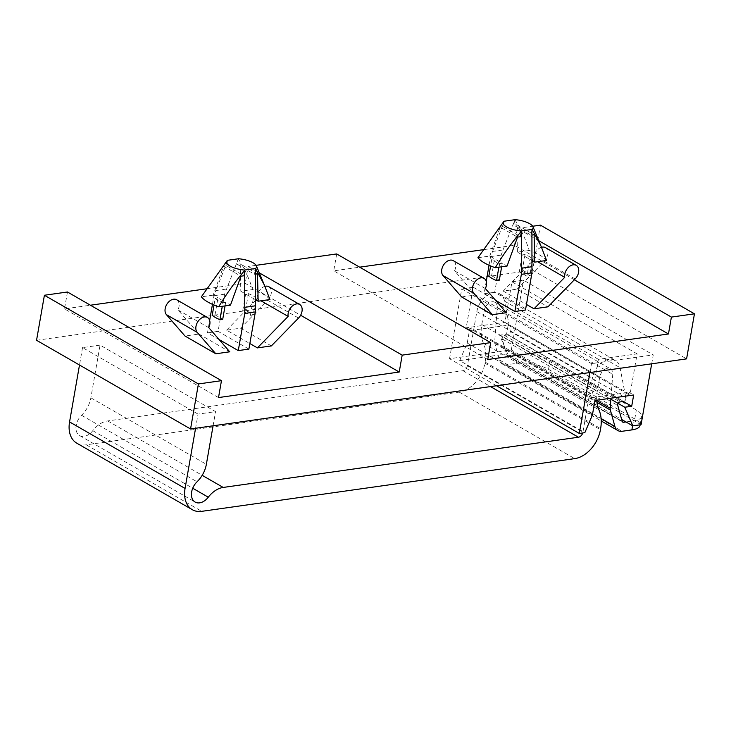 <?xml version="1.0" encoding="UTF-8"?>
<svg xmlns="http://www.w3.org/2000/svg" width="731" height="731" viewBox="0 0 731 731"><rect width="100%" height="100%" fill="white"/><g stroke="black" fill="none" stroke-linecap="round" stroke-linejoin="round"><path stroke-width="0.55" stroke-dasharray="3.65 2.74" d="M502.005 223.503L504.198 221.21M515.154 219.665L515.401 220.534C521.13 229.488 525.744 239.476 529.226 250.486A36.513 12.546 -170.1 0 1 546.55 260.464M489.057 265.271L490.565 256.608L503.997 222.151L503.202 226.701L520.527 236.68M486.252 281.344L484.077 293.771L495.709 300.468M492.411 251.473L503.019 249.975L501.164 255.11L494.686 292.272L525.488 310.008M503.019 249.975L514.597 220.652L513.802 225.203L531.126 235.181L531.94 235.071M531.921 230.621L531.126 235.181M525.013 254.534L522.062 271.42L519.284 271.813L526.978 276.245L529.929 259.359L532.716 258.966A22.762 7.822 -170.1 0 0 525.013 254.534L522.226 254.927L532.058 260.583M529.226 250.486L517.42 252.149L522.226 254.927L519.284 271.813M522.062 271.42A22.762 7.822 -170.1 0 1 529.765 275.852L526.978 276.245M532.716 258.966L532.396 260.775M532.067 262.667L529.765 275.852M225.413 262.593L227.606 260.3M269.958 299.555A36.513 12.546 9.9 0 0 252.634 289.577L240.819 291.249L255.457 299.673M238.553 258.756L238.809 259.624C244.538 268.588 249.143 278.566 252.634 289.577M248.887 349.098L218.085 331.362L224.572 294.2L237.995 259.743L237.2 264.302L254.525 274.271L255.32 269.721M226.592 261.351L227.396 261.241L226.601 265.801L243.926 275.77M227.396 261.241L215.819 290.563L226.418 289.065M212.456 304.361L213.964 295.699L215.819 290.563M219.108 339.559L207.485 332.861L209.651 320.443M255.347 274.162L254.525 274.271M226.601 265.801L223.604 266.221L213.16 295.15L217.975 297.928L215.188 298.321L214.019 305.037M215.188 298.321A22.762 7.822 9.9 0 0 222.891 302.753L222.27 306.289M222.891 302.753L225.669 302.36L217.975 297.928L215.024 314.814L212.237 315.207M215.024 314.814L222.727 319.255M213.16 295.15L201.345 296.823M225.057 305.896L225.669 302.36L230.484 305.129M250.386 315.344L253.328 298.449L256.115 298.056A22.762 7.822 9.9 0 0 248.412 293.624L245.634 294.017L242.683 310.903L250.386 315.344L253.164 314.951A22.762 7.822 9.9 0 0 245.47 310.511L242.683 310.903M651.696 363.81L653.258 354.891L523.506 280.165L511.983 281.8L504.902 322.334L630.031 394.393L637.112 353.859L598.387 359.332L591.708 397.618L471.193 328.219L470.801 330.467L466.186 327.808L504.902 322.334M589.926 372.536L591.48 363.618L653.258 354.891M470.801 330.467L508.146 325.194L506.574 334.204L499.657 335.182L507.643 353.822L621.67 419.484M507.643 353.822L459.698 360.593L584.827 432.651M641.069 424.702L511.325 349.985L449.547 358.72L496.477 385.74M598.387 359.332L473.259 287.274L466.186 327.808M508.146 325.194L628.651 394.585L630.031 394.393M591.708 397.618L629.044 392.337L628.651 394.585M511.325 349.985L523.506 280.165M449.547 358.72L461.736 288.9L591.48 363.618M473.259 287.274L461.736 288.9M484.077 293.771L494.686 292.272M532.314 261.232L503.211 291.066L517.164 289.092L547.958 306.828M503.211 291.066L526.457 304.443M574.347 279.79L514.45 245.296L483.136 249.719M487.741 359.524L333.738 270.835L359.652 267.171M461.599 296.941L475.552 294.968L506.355 312.713M218.085 331.362L207.485 332.861M176.646 299.747A9.128 6.241 -60.1 0 1 177.953 309.898L198.951 334.067L185.007 336.032M198.951 334.067L229.753 351.803M268.844 286.716A9.128 6.241 -60.1 0 1 267.756 300.322L240.563 328.182L226.61 330.156L249.856 343.543M240.563 328.182L271.365 345.918M218.514 397.573L64.511 308.884L90.434 305.22M206.535 288.809L245.223 283.345L300.624 315.244M67.462 291.998L64.511 308.884M256.097 265.335L248.174 266.45L245.223 283.345M336.68 253.94L333.738 270.835M538.774 240.709L517.393 228.401L514.45 245.296M517.393 228.401L532.698 226.244M36.55 340.29L532.588 270.187L540.447 225.148M532.588 270.187L686.592 358.875M637.112 353.859L511.983 281.8M248.174 266.45L259.286 272.855M256.033 300.002L257.321 298.687L261.022 300.816M226.61 330.156L255.722 300.331M257.321 298.687A9.128 6.241 -60.1 0 1 264.896 286.369M517.164 289.092L544.348 261.223A9.128 6.241 119.9 0 0 545.445 247.626M541.497 247.279A9.128 6.241 119.9 0 0 533.922 259.596L537.623 261.725M533.922 259.596L532.634 260.912M475.552 294.968L454.554 270.808L485.357 288.544M454.554 270.808A9.128 6.241 119.9 0 0 453.238 260.656M177.953 309.898L208.755 327.643M499.657 335.182L610.878 399.227M459.698 360.593L467.255 343.049L592.384 415.107M467.255 343.049L469.814 328.411L594.943 400.469M629.044 392.337L633.667 394.996M469.814 328.411L471.193 328.219M506.574 334.204L623.351 401.447M224.572 294.2L213.964 295.699M248.412 293.624L245.47 310.511M256.115 298.056L255.795 299.874M255.466 301.757L253.164 314.951M237.2 264.302L240.197 263.873L257.522 273.851M240.197 263.873L240.819 291.249M223.604 266.221L240.928 276.199M237.995 259.743L238.809 259.624M490.565 256.608L501.164 255.11M477.946 257.732L489.761 256.06L494.567 258.829L491.625 275.724L488.838 276.117M491.625 275.724L499.319 280.156M498.871 267.199L499.483 263.663A22.762 7.822 -170.1 0 1 491.789 259.231L490.611 265.947M499.483 263.663L502.27 263.27L494.567 258.829L491.789 259.231M501.649 266.806L502.27 263.27L507.086 266.038M489.761 256.06L500.205 227.131L517.53 237.109M500.205 227.131L503.202 226.701M517.42 252.149L516.799 224.782L513.802 225.203M516.799 224.782L534.123 234.761M503.193 222.261L503.997 222.151M514.597 220.652L515.401 220.534M76.801 443.187A27.997 19.134 119.9 0 0 86.249 444.823L459.205 392.118A27.997 19.134 119.9 0 0 484.927 363.216L485.119 362.092A36.513 24.955 119.9 0 0 483.456 343.314A36.513 24.955 -60.1 0 1 481.784 324.537L484.214 310.593A8.516 5.821 -60.1 0 1 494.924 302.305A8.516 5.821 -60.1 0 1 497.244 307.824L494.686 341.788A5.583 3.819 119.9 0 0 494.841 343.524L499.437 359.963A12.171 8.315 119.9 0 0 502.416 364.065A12.171 8.315 119.9 0 0 506.528 364.778L516.369 363.389A23.127 7.95 -170.1 0 1 548.524 369.338L550.096 360.328A23.127 7.95 9.9 0 0 517.941 354.38L508.1 355.769A2.431 1.663 -60.1 0 1 507.277 355.622A2.431 1.663 -60.1 0 1 506.684 354.809L502.252 338.956A2.431 1.663 -60.1 0 1 504.463 335.419L508.146 334.899A2.431 1.663 119.9 0 0 510.384 331.499L504.518 301.126A18.257 12.473 119.9 0 0 499.785 293.862A18.257 12.473 119.9 0 0 476.84 311.634L467.411 365.692A4.87 3.326 -60.1 0 1 462.933 370.718L107.704 420.928A23.127 15.808 119.9 0 0 92.782 430.687A13.386 9.147 -60.1 0 1 79.615 435.557A13.386 9.147 -60.1 0 1 81.552 415.272A23.127 15.808 119.9 0 0 90.863 397.81L100.056 345.123L215.563 411.635L198.046 414.111L195.57 428.275M100.056 345.123L82.539 347.6L198.046 414.111M82.539 347.6L79.496 365.025M596.734 400.213A36.513 24.955 -60.1 0 1 597.291 391.048L599.722 377.114A8.516 5.821 -60.1 0 1 610.422 368.817A8.516 5.821 -60.1 0 1 612.742 374.336L610.952 398.212M548.524 369.338L634.764 419A23.127 7.95 -170.1 0 1 640.027 425.451M550.096 360.328L636.335 409.99A23.127 7.95 9.9 0 1 641.599 416.442A23.127 7.95 9.9 0 1 633.448 420.892L625.955 421.951M508.146 334.899L623.653 401.41A2.431 1.663 119.9 0 0 625.891 398.011L510.384 331.499M625.535 396.147L620.025 367.647A18.257 12.473 119.9 0 0 615.283 360.383A18.257 12.473 119.9 0 0 592.348 378.155L582.909 432.204A4.87 3.326 -60.1 0 1 582.735 432.944M213.086 425.798L215.563 411.635M267.756 300.322L298.55 318.058M544.348 261.223L575.151 278.968M86.249 444.823L201.756 511.334M459.205 392.118L574.703 458.629M484.927 363.216L600.434 429.727M485.119 362.092L600.626 428.604M483.456 343.314L598.954 409.826M481.784 324.537L597.291 391.048M484.214 310.593L599.722 377.114M497.244 307.824L612.742 374.336M494.686 341.788L596.761 400.57M494.841 343.524L596.935 402.315M499.437 359.963L601.11 418.516M506.528 364.778L622.035 431.29M634.764 419L636.335 409.99M508.1 355.769L622.245 421.504M506.684 354.809L622.191 421.321M502.252 338.956L617.759 405.467M504.463 335.419L619.961 401.931M504.518 301.126L620.025 367.647M476.84 311.634L592.348 378.155M467.411 365.692L582.909 432.204M462.933 370.718L490.492 386.589M107.704 420.928L202.167 475.324M92.782 430.687L192.728 488.244M81.552 415.272L197.05 481.784M90.863 397.81L206.361 464.322M516.369 363.389L517.941 354.38M632.598 425.771L633.448 420.892M540.684 245.333L540.931 245.927M264.092 284.423L264.339 285.017M494.924 302.305L610.422 368.817M502.416 364.065L601.238 420.974M507.277 355.622L622.785 422.143M499.785 293.862L615.283 360.383M79.615 435.557L195.122 502.069M640.137 424.839L641.599 416.442"/><path stroke-width="1.1" d="M503.696 221.657A15.214 5.227 -170.1 0 0 521.139 230.969L520.518 232.239C511.289 243.313 502.873 255.137 495.271 267.71A36.513 12.546 -170.1 0 1 477.946 257.732L503.696 221.657A15.214 5.227 -170.1 0 1 504.198 221.21L515.154 219.665A15.214 5.227 -170.1 0 1 532.981 226.765A15.214 5.227 -170.1 0 1 532.095 229.415L540.94 245.927L546.55 260.464L534.745 262.127L534.123 234.761L531.94 235.071M495.709 300.468L514.88 311.507L521.367 274.344L521.322 232.12L520.527 236.68L517.53 237.109L507.086 266.038L495.271 267.71M489.057 265.271L486.252 281.344M514.88 311.507L525.488 310.008L531.967 272.846L531.921 230.621L532.725 230.512M521.139 230.969L532.095 229.415M520.518 232.239L521.322 232.12M532.058 260.583L534.745 262.127M532.396 260.775L532.067 262.667M255.457 299.673L258.144 301.218L269.958 299.555L264.339 285.017L255.494 268.505A15.214 5.227 9.9 0 0 256.38 265.865A15.214 5.227 9.9 0 0 238.553 258.756L227.606 260.3A15.214 5.227 9.9 0 0 227.094 260.748A15.214 5.227 9.9 0 0 244.547 270.059L243.916 271.329C234.688 282.404 226.272 294.227 218.67 306.801L230.484 305.129L240.928 276.199L243.926 275.77L244.721 271.219L244.766 313.435L238.279 350.597L219.108 339.559M218.67 306.801A36.513 12.546 9.9 0 1 201.345 296.823L227.094 260.748M256.133 269.602L255.32 269.721L255.375 311.936L248.887 349.098L238.279 350.597M209.651 320.443L212.456 304.361M255.494 268.505L244.547 270.059M258.144 301.218L257.522 273.851L255.347 274.162M243.916 271.329L244.721 271.219M214.019 305.037L212.237 315.207A22.762 7.822 9.9 0 0 219.94 319.648L222.727 319.255L225.057 305.896M222.27 306.289L219.94 319.648M496.477 385.74L579.299 433.437L584.827 432.651L592.384 415.107L594.943 400.469L633.667 394.996L631.703 406.262L624.786 407.24L632.772 425.871L641.069 424.702L651.696 363.81M579.299 433.437L589.926 372.536M621.67 419.484L632.772 425.871M534.014 308.802L547.958 306.828L575.151 278.968A9.128 6.241 119.9 0 0 576.247 265.362A9.128 6.241 119.9 0 0 568.161 267.637A9.128 6.241 119.9 0 0 564.725 277.332L534.014 308.802L526.457 304.443M532.698 226.244L540.447 225.148L694.45 313.827L671.396 317.09L668.454 333.976L487.741 359.524L490.693 342.629L336.68 253.94L256.097 265.335M668.454 333.976L574.347 279.79M359.652 267.171L483.136 249.719M492.402 314.677L506.355 312.713L485.357 288.544A9.128 6.241 119.9 0 0 484.041 278.392A9.128 6.241 119.9 0 0 474.647 282.294A9.128 6.241 119.9 0 0 473.807 293.286L492.402 314.677L461.599 296.941L443.013 275.55L473.807 293.286M207.449 317.482L176.646 299.747A9.128 6.241 -60.1 0 0 167.244 303.648A9.128 6.241 -60.1 0 0 166.412 314.641L185.007 336.032L215.809 353.777L197.215 332.377A9.128 6.241 -60.1 0 1 198.046 321.384A9.128 6.241 -60.1 0 1 207.449 317.482A9.128 6.241 -60.1 0 1 208.755 327.643L229.753 351.803L215.809 353.777M249.856 343.543L257.413 347.892L288.124 316.422A9.128 6.241 -60.1 0 1 291.568 306.737A9.128 6.241 -60.1 0 1 299.646 304.452A9.128 6.241 -60.1 0 1 298.55 318.058L271.365 345.918L257.413 347.892M300.624 315.244L399.227 372.033L218.514 397.573L221.466 380.677L67.462 291.998L44.408 295.251L198.412 383.939L221.466 380.677M90.434 305.22L206.535 288.809M694.45 313.827L686.592 358.875L190.553 428.978L198.412 383.939M190.553 428.978L36.55 340.29L44.408 295.251M259.286 272.855L402.178 355.138L490.693 342.629M402.178 355.138L399.227 372.033M671.396 317.09L538.774 240.709M261.022 300.816L288.124 316.422M264.896 286.369A9.128 6.241 -60.1 0 1 268.844 286.716L299.646 304.452M576.247 265.362L545.445 247.626A9.128 6.241 119.9 0 0 541.497 247.279M537.623 261.725L564.725 277.332M484.041 278.392L453.238 260.656A9.128 6.241 119.9 0 0 443.845 264.558A9.128 6.241 119.9 0 0 443.013 275.55M610.878 399.227L624.786 407.24M623.351 401.447L631.703 406.262M255.484 305.805L244.885 307.303M255.375 311.936L244.766 313.435M255.795 299.874L255.466 301.757M521.367 274.344L531.967 272.846M532.086 266.714L521.486 268.213M498.871 267.199L496.541 280.549L499.319 280.156L501.649 266.806M496.541 280.549A22.762 7.822 -170.1 0 1 488.838 276.117L490.611 265.947M195.57 428.275L185.071 488.436A27.997 19.134 119.9 0 0 192.308 509.699A27.997 19.134 119.9 0 0 201.756 511.334L574.703 458.629A27.997 19.134 119.9 0 0 600.434 429.727L600.626 428.604A36.513 24.955 119.9 0 0 598.954 409.826A36.513 24.955 -60.1 0 1 596.734 400.213M79.496 365.025L69.564 421.924A27.997 19.134 119.9 0 0 76.801 443.187L192.308 509.699M610.952 398.212L610.193 408.3A5.583 3.819 119.9 0 0 610.348 410.036L614.935 426.484A12.171 8.315 119.9 0 0 617.923 430.577A12.171 8.315 119.9 0 0 622.035 431.29L631.876 429.901L632.598 425.771M640.137 424.839L640.027 425.451A23.127 7.95 -170.1 0 1 631.876 429.901M625.955 421.951L623.607 422.28A2.431 1.663 -60.1 0 1 622.785 422.143A2.431 1.663 -60.1 0 1 622.191 421.321L617.759 405.467A2.431 1.663 -60.1 0 1 619.961 401.931L623.653 401.41M625.891 398.011L625.535 396.147M582.735 432.944A4.87 3.326 -60.1 0 1 578.44 437.229L223.211 487.44A23.127 15.808 119.9 0 0 208.28 497.199A13.386 9.147 -60.1 0 1 195.122 502.069A13.386 9.147 -60.1 0 1 197.05 481.784A23.127 15.808 119.9 0 0 206.361 464.322L213.086 425.798M166.412 314.641L197.215 332.377M69.564 421.924L185.071 488.436M596.761 400.57L610.193 408.3M596.935 402.315L610.348 410.036M601.11 418.516L614.935 426.484M622.245 421.504L623.607 422.28M490.492 386.589L578.44 437.229M202.167 475.324L223.211 487.44M192.728 488.244L208.28 497.199M532.981 226.765L540.684 245.333M256.38 265.865L264.092 284.423M601.238 420.974L617.923 430.577"/></g></svg>

